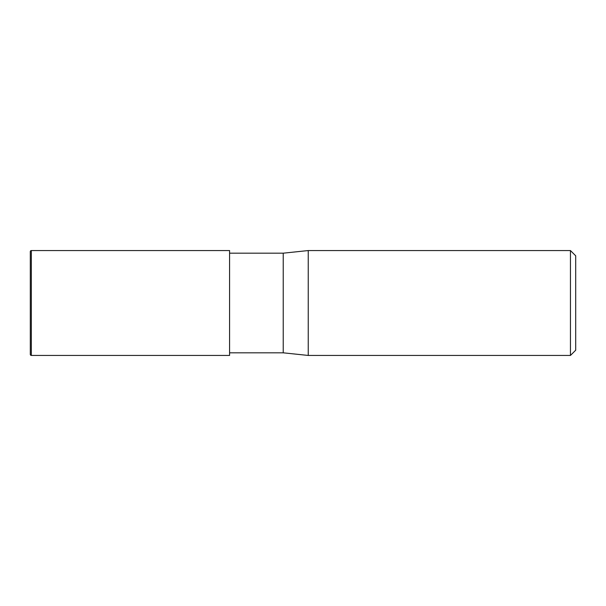 <?xml version="1.0" encoding="UTF-8"?>
<svg xmlns="http://www.w3.org/2000/svg" width="606" height="606" viewBox="0 0 606 606"><rect width="100%" height="100%" fill="white"/><g stroke="black" fill="none" stroke-linecap="round" stroke-linejoin="round"><path stroke-width="0.91" d="M570.458 355.442L570.458 250.558L575.7 255.8L575.7 350.2L570.458 355.442L308.242 355.442L283.229 352.821L229.583 352.821M283.229 352.821L283.229 253.179L308.242 250.558L570.458 250.558M229.583 253.179L283.229 253.179M308.242 355.442L308.242 250.558L308.242 355.442M31.345 250.558A1.045 1.045 0 0 0 30.3 251.604L30.3 354.396A1.045 1.045 0 0 0 31.345 355.442L31.345 250.558L229.583 250.558L229.583 355.442L31.345 355.442M30.3 354.396L30.3 251.604"/></g></svg>
